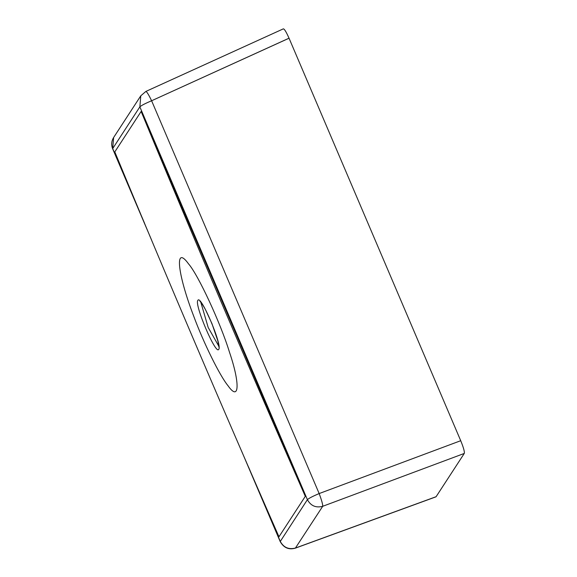 <?xml version="1.0" encoding="UTF-8"?>
<svg xmlns="http://www.w3.org/2000/svg" width="577" height="577" viewBox="0 0 577 577"><rect width="100%" height="100%" fill="white"/><g stroke="black" fill="none" stroke-linecap="round" stroke-linejoin="round"><path stroke-width="0.87" d="M319.16 493.559L460.72 440.705C463.555 447.673 464.737 451.921 464.261 453.45L322.702 506.303C322.882 504.63 321.706 500.382 319.16 493.559L460.72 440.705L289.048 38.219L151.614 100.759L319.16 493.559C312.633 496.335 308.717 498.369 307.397 499.668L139.858 106.86C141.17 105.569 145.087 103.528 151.614 100.759L289.034 38.197C286.041 31.49 284.093 28.41 283.206 28.965M464.261 453.457L436.104 496.703L295.554 548.013L435.96 496.833L295.366 548.15L322.702 506.303L464.261 453.45M278.972 536.776L305.298 496.335C249.177 368.616 194.456 240.328 141.134 111.462L305.298 496.335L278.972 536.776C222.852 409.057 168.131 280.761 114.809 151.895L141.134 111.462M228.052 385.768C239.419 402.054 240.212 383.626 229.495 352.251C220.674 323.329 198.156 274.746 188.556 263.898C174.276 244.136 177.42 273.779 193.656 316.03C203.515 342.796 219.844 375.894 228.052 385.768M145.786 91.527C146.565 91.253 148.513 94.332 151.614 100.759M218.741 349.301C216.029 355.692 194.009 304.065 197.868 300.365C200.58 293.974 222.599 345.601 218.741 349.301M200.803 302.218L208.189 327.491L218.82 346.214M151.556 239.974L112.652 148.772C111.109 144.856 111.433 141.098 113.633 137.506L140.788 95.804L139.858 106.86L112.703 148.57L144.445 222.982M113.633 137.506L112.652 148.772M241.41 450.644L280.198 541.579L307.397 499.668C310.794 505.863 315.9 508.077 322.702 506.303M248.579 467.118L280.249 541.37C283.646 547.566 288.745 549.78 295.554 548.013M140.788 95.804L145.88 91.426L283.336 28.85M200.421 301.547L199.995 301.432C199.988 301.807 200.024 299.939 205.448 309.582L211.954 323.632L217.854 340.935L218.928 347.087M280.198 541.579C283.754 547.833 288.81 550.025 295.366 548.15"/></g></svg>

